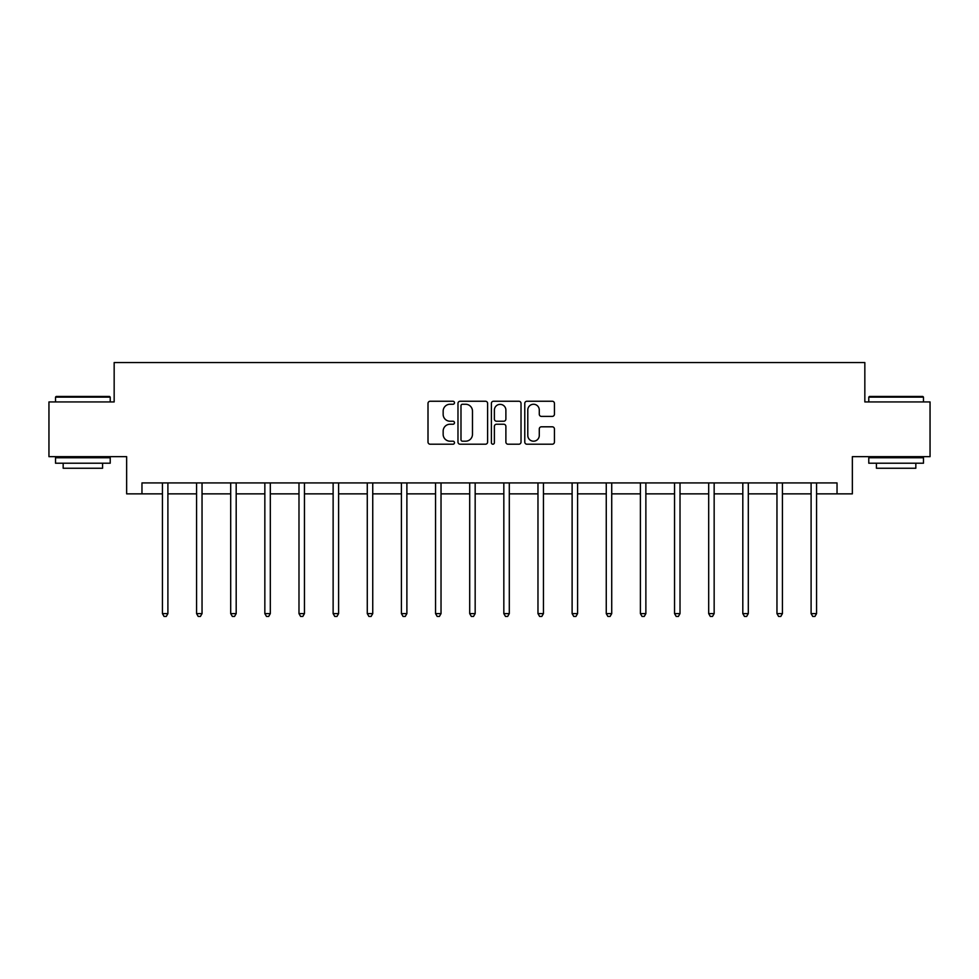 <?xml version="1.0" encoding="UTF-8"?>
<svg xmlns="http://www.w3.org/2000/svg" width="979" height="979" viewBox="0 0 979 979"><rect width="100%" height="100%" fill="white"/><g stroke="black" fill="none" stroke-linecap="round" stroke-linejoin="round"><path stroke-width="1.47" d="M454.489 402.748A1.505 1.505 0 0 0 452.983 401.243L430.16 401.243A2.154 2.154 0 0 0 428.007 403.397L428.007 442.067A2.154 2.154 0 0 0 430.16 444.209L452.983 444.209A1.505 1.505 0 0 0 454.489 442.704A1.505 1.505 0 0 0 452.983 441.199L450.022 441.199A6.877 6.877 0 0 1 443.157 434.333L443.157 431.103A6.877 6.877 0 0 1 450.022 424.237L452.983 424.237A1.505 1.505 0 0 0 454.489 422.732A1.505 1.505 0 0 0 452.983 421.227L450.022 421.227A6.877 6.877 0 0 1 443.157 414.35L443.157 411.131A6.877 6.877 0 0 1 450.022 404.254L452.983 404.254A1.505 1.505 0 0 0 454.489 402.748M552.278 416.393A2.154 2.154 0 0 0 554.432 414.239L554.432 403.397A2.154 2.154 0 0 0 552.278 401.243L526.935 401.243A2.154 2.154 0 0 0 524.781 403.397L524.781 442.067A2.154 2.154 0 0 0 526.935 444.209L552.278 444.209A2.154 2.154 0 0 0 554.432 442.067L554.432 428.961A2.154 2.154 0 0 0 552.278 426.807L541.436 426.807A2.154 2.154 0 0 0 539.282 428.961L539.282 435.459A5.752 5.752 0 0 1 533.543 441.199A5.752 5.752 0 0 1 527.791 435.459L527.791 410.005A5.752 5.752 0 0 1 533.543 404.254A5.752 5.752 0 0 1 539.282 410.005L539.282 414.239A2.154 2.154 0 0 0 541.436 416.393L552.278 416.393M141.967 493.857L141.967 482.916L837.033 482.916L837.033 493.857L852.354 493.857L852.354 456.655L930.05 456.655L930.05 401.941L864.836 401.941L864.836 362.548L114.164 362.548L114.164 401.941L48.95 401.941L48.95 456.655L126.646 456.655L126.646 493.857L162.428 493.857M487.615 403.397A2.154 2.154 0 0 0 485.474 401.243L460.118 401.243A2.154 2.154 0 0 0 457.976 403.397L457.976 442.067A2.154 2.154 0 0 0 460.118 444.209L485.474 444.209A2.154 2.154 0 0 0 487.615 442.067L487.615 403.397M493.526 401.243L518.882 401.243A2.154 2.154 0 0 1 521.024 403.397L521.024 442.067A2.154 2.154 0 0 1 518.882 444.209L508.028 444.209A2.154 2.154 0 0 1 505.886 442.067L505.886 426.379A2.154 2.154 0 0 0 503.732 424.237L496.537 424.237A2.154 2.154 0 0 0 494.383 426.379L494.383 442.704A1.505 1.505 0 0 1 492.878 444.209A1.505 1.505 0 0 1 491.385 442.704L491.385 403.397A2.154 2.154 0 0 1 493.526 401.243M167.898 493.857L196.571 493.857M202.041 493.857L230.701 493.857M236.184 493.857L264.844 493.857M270.314 493.857L298.987 493.857M304.457 493.857L333.129 493.857M338.599 493.857L367.272 493.857M372.742 493.857L401.414 493.857M406.885 493.857L435.557 493.857M441.027 493.857L469.7 493.857M475.17 493.857L503.83 493.857M509.3 493.857L537.973 493.857M543.443 493.857L572.115 493.857M577.586 493.857L606.258 493.857M611.728 493.857L640.401 493.857M645.871 493.857L674.543 493.857M680.013 493.857L708.686 493.857M714.156 493.857L742.816 493.857M748.299 493.857L776.959 493.857M782.429 493.857L811.101 493.857M816.572 493.857L837.033 493.857M462.492 404.254A1.505 1.505 0 0 0 460.987 405.759L460.987 439.693A1.505 1.505 0 0 0 462.492 441.199L465.6 441.199A6.877 6.877 0 0 0 472.478 434.333L472.478 411.131A6.877 6.877 0 0 0 465.6 404.254L462.492 404.254M505.886 410.103A5.752 5.752 0 0 0 500.134 404.364A5.752 5.752 0 0 0 494.383 410.103L494.383 419.073A2.154 2.154 0 0 0 496.537 421.227L503.732 421.227A2.154 2.154 0 0 0 505.886 419.073L505.886 410.103M168.18 482.916L168.058 483.234A2.191 2.191 0 0 0 167.898 484.054L167.898 613.613L162.428 613.613L162.428 484.054A2.191 2.191 0 0 0 162.269 483.234L162.135 482.916M167.898 613.613L166.259 616.452L164.068 616.452L162.428 613.613M56.17 396.471L109.575 396.471L110.223 397.119L55.522 397.119L56.17 396.471M82.872 463.214L55.522 463.214L55.522 457.744L110.223 457.744L110.223 463.214L82.872 463.214M102.575 463.214L102.575 468.243L63.17 468.243L63.17 463.214M869.425 396.471L922.83 396.471L923.478 397.119L868.777 397.119L869.425 396.471M896.128 463.214L868.777 463.214L868.777 457.744L923.478 457.744L923.478 463.214L896.128 463.214M915.83 463.214L915.83 468.243L876.425 468.243L876.425 463.214M202.323 482.916L202.2 483.234A2.191 2.191 0 0 0 202.041 484.054L202.041 613.613L196.571 613.613L196.571 484.054A2.191 2.191 0 0 0 196.412 483.234L196.277 482.916M202.041 613.613L200.401 616.452L198.211 616.452L196.571 613.613M236.465 482.916L236.331 483.234A2.191 2.191 0 0 0 236.184 484.054L236.184 613.613L230.701 613.613L230.701 484.054A2.191 2.191 0 0 0 230.554 483.234L230.42 482.916M236.184 613.613L234.532 616.452L232.353 616.452L230.701 613.613M270.608 482.916L270.473 483.234A2.191 2.191 0 0 0 270.314 484.054L270.314 613.613L264.844 613.613L264.844 484.054A2.191 2.191 0 0 0 264.685 483.234L264.563 482.916M270.314 613.613L268.674 616.452L266.484 616.452L264.844 613.613M304.75 482.916L304.616 483.234A2.191 2.191 0 0 0 304.457 484.054L304.457 613.613L298.987 613.613L298.987 484.054A2.191 2.191 0 0 0 298.828 483.234L298.705 482.916M304.457 613.613L302.817 616.452L300.626 616.452L298.987 613.613M338.893 482.916L338.758 483.234A2.191 2.191 0 0 0 338.599 484.054L338.599 613.613L333.129 613.613L333.129 484.054A2.191 2.191 0 0 0 332.97 483.234L332.848 482.916M338.599 613.613L336.96 616.452L334.769 616.452L333.129 613.613M373.036 482.916L372.901 483.234A2.191 2.191 0 0 0 372.742 484.054L372.742 613.613L367.272 613.613L367.272 484.054A2.191 2.191 0 0 0 367.113 483.234L366.978 482.916M372.742 613.613L371.102 616.452L368.912 616.452L367.272 613.613M407.166 482.916L407.044 483.234A2.191 2.191 0 0 0 406.885 484.054L406.885 613.613L401.414 613.613L401.414 484.054A2.191 2.191 0 0 0 401.255 483.234L401.121 482.916M406.885 613.613L405.245 616.452L403.054 616.452L401.414 613.613M441.309 482.916L441.186 483.234A2.191 2.191 0 0 0 441.027 484.054L441.027 613.613L435.557 613.613L435.557 484.054A2.191 2.191 0 0 0 435.398 483.234L435.263 482.916M441.027 613.613L439.387 616.452L437.197 616.452L435.557 613.613M475.451 482.916L475.329 483.234A2.191 2.191 0 0 0 475.17 484.054L475.17 613.613L469.7 613.613L469.7 484.054A2.191 2.191 0 0 0 469.541 483.234L469.406 482.916M475.17 613.613L473.518 616.452L471.34 616.452L469.7 613.613M509.594 482.916L509.459 483.234A2.191 2.191 0 0 0 509.3 484.054L509.3 613.613L503.83 613.613L503.83 484.054A2.191 2.191 0 0 0 503.671 483.234L503.549 482.916M509.3 613.613L507.66 616.452L505.482 616.452L503.83 613.613M543.737 482.916L543.602 483.234A2.191 2.191 0 0 0 543.443 484.054L543.443 613.613L537.973 613.613L537.973 484.054A2.191 2.191 0 0 0 537.814 483.234L537.691 482.916M543.443 613.613L541.803 616.452L539.613 616.452L537.973 613.613M577.879 482.916L577.745 483.234A2.191 2.191 0 0 0 577.586 484.054L577.586 613.613L572.115 613.613L572.115 484.054A2.191 2.191 0 0 0 571.956 483.234L571.834 482.916M577.586 613.613L575.946 616.452L573.755 616.452L572.115 613.613M612.022 482.916L611.887 483.234A2.191 2.191 0 0 0 611.728 484.054L611.728 613.613L606.258 613.613L606.258 484.054A2.191 2.191 0 0 0 606.099 483.234L605.964 482.916M611.728 613.613L610.088 616.452L607.898 616.452L606.258 613.613M646.152 482.916L646.03 483.234A2.191 2.191 0 0 0 645.871 484.054L645.871 613.613L640.401 613.613L640.401 484.054A2.191 2.191 0 0 0 640.242 483.234L640.107 482.916M645.871 613.613L644.231 616.452L642.04 616.452L640.401 613.613M680.295 482.916L680.172 483.234A2.191 2.191 0 0 0 680.013 484.054L680.013 613.613L674.543 613.613L674.543 484.054A2.191 2.191 0 0 0 674.384 483.234L674.25 482.916M680.013 613.613L678.374 616.452L676.183 616.452L674.543 613.613M714.437 482.916L714.315 483.234A2.191 2.191 0 0 0 714.156 484.054L714.156 613.613L708.686 613.613L708.686 484.054A2.191 2.191 0 0 0 708.527 483.234L708.392 482.916M714.156 613.613L712.516 616.452L710.326 616.452L708.686 613.613M748.58 482.916L748.445 483.234A2.191 2.191 0 0 0 748.299 484.054L748.299 613.613L742.816 613.613L742.816 484.054A2.191 2.191 0 0 0 742.669 483.234L742.535 482.916M748.299 613.613L746.647 616.452L744.468 616.452L742.816 613.613M782.723 482.916L782.588 483.234A2.191 2.191 0 0 0 782.429 484.054L782.429 613.613L776.959 613.613L776.959 484.054A2.191 2.191 0 0 0 776.8 483.234L776.677 482.916M782.429 613.613L780.789 616.452L778.599 616.452L776.959 613.613M816.865 482.916L816.731 483.234A2.191 2.191 0 0 0 816.572 484.054L816.572 613.613L811.101 613.613L811.101 484.054A2.191 2.191 0 0 0 810.942 483.234L810.82 482.916M816.572 613.613L814.932 616.452L812.741 616.452L811.101 613.613M55.522 401.941L55.522 397.119M67.992 457.744L67.992 456.655M97.753 457.744L97.753 456.655M110.223 401.941L110.223 397.119M868.777 401.941L868.777 397.119M881.247 457.744L881.247 456.655M911.008 457.744L911.008 456.655M923.478 401.941L923.478 397.119"/></g></svg>

